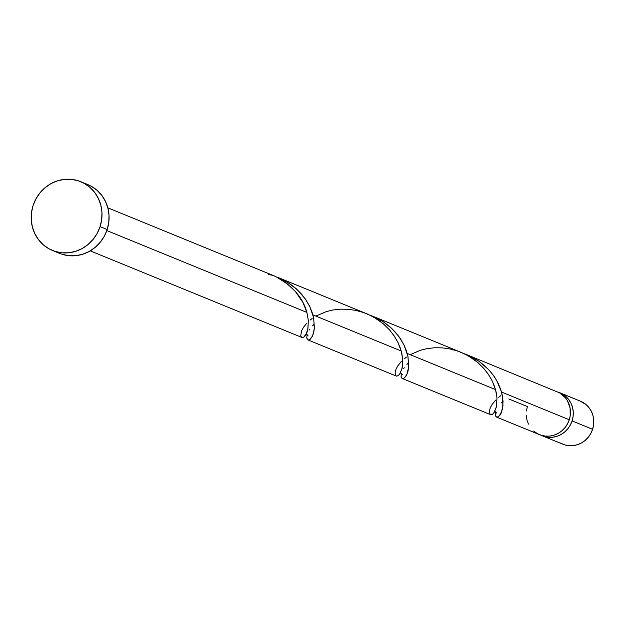 <?xml version="1.0" encoding="UTF-8"?>
<svg xmlns="http://www.w3.org/2000/svg" width="625" height="625" viewBox="0 0 625 625"><rect width="100%" height="100%" fill="white"/><g stroke="black" fill="none" stroke-linecap="round" stroke-linejoin="round"><path stroke-width="0.94" d="M559.953 392.805A23.242 21.945 112.3 0 0 558.227 392.188L562.281 393.93L565.805 396.43L568.758 399.609L571.039 403.359L572.555 407.523L573.25 411.953L573.094 416.477L572.094 420.914L592.594 429.297A23.242 21.945 -67.7 0 0 580.453 401.195L559.953 392.805A23.242 21.945 112.3 0 1 572.094 420.914L570.297 425.094L567.758 428.867L564.578 432.078L560.891 434.602L556.82 436.352L552.539 437.25L548.203 437.273L540.961 435.195A23.242 21.945 112.3 0 0 542.359 435.828L562.859 444.211A23.242 21.945 -67.7 0 0 592.594 429.297L590.797 433.484L588.258 437.25L585.078 440.461L581.391 442.992L577.32 444.742L573.039 445.641L568.703 445.656L564.477 444.797L560.531 443.086M52.523 250.484L59.594 253.383A37.18 35.117 -67.7 0 0 107.18 229.523L100.102 226.625L107.18 229.523A37.18 35.117 -67.7 0 0 87.75 184.555L80.68 181.656A37.18 35.117 112.3 0 1 100.102 226.625A37.18 35.117 112.3 0 1 52.523 250.484A37.18 35.117 112.3 0 1 33.094 205.516A37.18 35.117 112.3 0 1 80.68 181.656M396.672 376.141L398.289 375.578L400.023 373.633L402.219 367.742L402.648 358.938L401.211 351L312.906 314.875L401.211 351L397.969 342.492L394.492 336.383L389.383 329.742L383.141 323.664L374.062 317.336L367.359 314.016L278.367 277.602L287.672 282.352L297.484 289.906L305.25 298.875L309.922 306.883L313.578 317.609L314.406 327.836L313.688 332.648L312.367 336.344L310.336 339.172L308.984 339.953L307.82 339.867L306.734 337.789L307.141 334.625L306.75 337.914L307.281 339.406L308.312 340.016L309.672 339.656L312.562 335.938L314.359 328.453L313.664 318.039L312.062 312.148L309.516 306.055L306.008 299.984L301.547 294.141L296.188 288.711L290.039 283.891L278.367 277.602M302.352 337.555L303.977 336.992L305.703 335.047L307.906 329.156L308.328 320.352L306.898 312.414L106.828 230.562L306.898 312.414L302.945 302.5L295.43 291.562L287.492 283.992L276.586 277.055A23.242 21.945 -67.7 0 0 274.18 275.891L107.844 207.836M526.391 411L527.383 406.562L508.812 398.961M496.555 417.086L539.523 434.664A23.242 21.945 -67.7 0 0 569.266 419.758A23.242 21.945 -67.7 0 0 559.531 392.82L467 354.773L479.094 361.359L488.695 369.672L493.156 375.039L496.797 380.68L501.539 392.047L569.266 419.758L501.539 392.047L503.055 401.211L502.492 409.055L500.008 415.18L498.273 416.844L496.453 417.039L495.367 414.961L495.773 411.797L495.375 415.086L495.906 416.578L496.945 417.188L498.305 416.828L501.188 413.117L502.984 405.625L502.297 395.211L500.695 389.32L498.148 383.234L494.641 377.156L490.172 371.312L484.82 365.883L478.664 361.062L471.852 357.008L463.961 353.625L467.688 355.062M490.984 414.727L492.602 414.164L494.336 412.219L496.531 406.328L496.961 397.523L495.523 389.586L407.227 353.461L495.523 389.586L492.281 381.078L488.805 374.969L483.703 368.328L477.453 362.25L468.375 355.922L461.672 352.602L372.68 316.188L383.25 321.742L391.852 328.539L398.844 336.453L403.984 344.953L407.891 356.195L408.719 366.422L408 371.234L406.687 374.93L404.648 377.758L403.297 378.539L402.141 378.453L401.047 376.375L401.461 373.211L401.062 376.5L401.594 377.992L402.633 378.602L403.984 378.242L406.875 374.523L408.672 367.039L407.984 356.625L406.375 350.734L403.836 344.648L400.32 338.57L395.859 332.727L390.508 327.297L384.352 322.477L377.531 318.422L369.648 315.039L373.375 316.477M501.211 403.031L502.867 401.375M497 417.188L496.453 417.039M406.898 364.445L408.555 362.789M403.688 368.539L404.219 367.734M402.68 378.602L402.141 378.453M500.805 395.688L498.727 397.281M312.578 325.859L314.242 324.203M309.367 329.953L309.906 329.148M308.367 340.016L307.82 339.867M406.484 357.094L404.406 358.695M312.172 318.508L310.094 320.109M526.234 415.516L526.93 419.945L528.445 424.117M533.68 431.047L537.203 433.539L541.148 435.25L545.375 436.117L549.711 436.094L553.992 435.195L558.055 433.445L561.75 430.922L564.93 427.711L567.461 423.938L569.266 419.758L570.188 415.891L570.094 408.039L567.469 400.781L565.289 397.648L559.531 392.82M87.609 184.492L91.477 186.352L97.109 190.344L101.836 195.438L105.484 201.43L107.914 208.102L109.023 215.188L108.773 222.422L107.18 229.523L104.297 236.219L100.234 242.25L95.148 247.383L89.242 251.43L82.734 254.227L75.883 255.664L68.945 255.695L62.187 254.32M33.094 205.516L35.977 198.82L40.039 192.789L45.125 187.656L51.031 183.609L57.539 180.812L64.391 179.375L71.328 179.344L78.086 180.719L84.398 183.461L90.031 187.453L94.766 192.539L98.414 198.539L100.836 205.211L101.953 212.297L101.703 219.531L100.102 226.625L97.219 233.32L93.156 239.352L88.078 244.492L82.172 248.531L75.664 251.328L68.812 252.773L61.867 252.805L55.117 251.422L48.797 248.688L43.164 244.695L38.438 239.602L34.789 233.602L32.359 226.938L31.25 219.852L31.5 212.617L33.094 205.516M580.367 401.156L586.305 404.812L589.258 408L591.539 411.742L593.055 415.914L593.75 420.344L593.594 424.859L592.594 429.297L572.094 420.914A23.242 21.945 112.3 0 1 542.359 435.828M306.984 322.961L303.43 327.375L301.688 330.625L300.758 335.617L301.336 337.031L302.406 337.562L303.781 337.117L306.656 333.227L307.758 329.836L308.352 320.617L306.898 312.414C303 297.969 292.898 286.188 276.586 277.055L274.086 275.852M272.562 275.305L268.25 274.43M315.906 316.102L326.141 311.648L333.047 309.977L340.43 309.156L348.109 309.289L355.875 310.414L363.539 312.547L370.898 315.648L377.766 319.633L383.984 324.391L389.414 329.773L393.961 335.594L397.555 341.656L400.18 347.75L401.867 353.664L402.664 359.203L402.07 368.422L399.586 374.258L398.102 375.703L396.727 376.148L395.648 375.617L395.141 372.016L396 369.211L397.742 365.961L401.297 361.547M410.227 354.688L420.453 350.234L427.359 348.562L434.742 347.742L442.422 347.875L450.195 349L457.859 351.133L465.211 354.234L472.086 358.219L478.297 362.977L483.727 368.359L488.273 374.18L491.867 380.242L494.492 386.336L496.18 392.25L496.977 397.789L496.383 407.008L493.898 412.844L492.414 414.289L491.039 414.734L489.969 414.203L489.461 410.602L490.312 407.797L492.062 404.547L495.609 400.133M402.242 378.5L490.539 414.625M307.922 339.914L396.227 376.039M90.242 250.852L301.914 337.453M496.766 413.102L494.805 411.406M400.492 372.812L402.445 374.508M306.18 334.227L308.133 335.922"/></g></svg>

